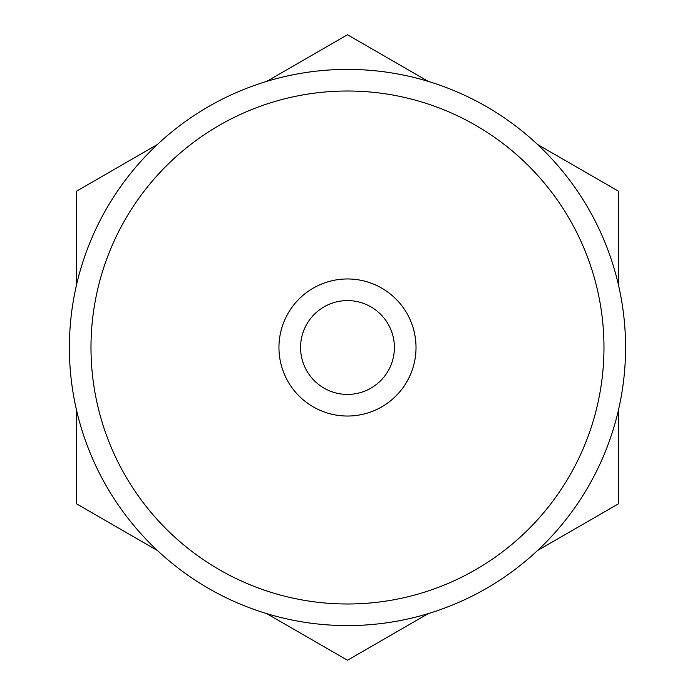<?xml version="1.0" encoding="UTF-8"?>
<svg xmlns="http://www.w3.org/2000/svg" width="695" height="695" viewBox="0 0 695 695"><rect width="100%" height="100%" fill="white"/><g stroke="black" fill="none" stroke-linecap="round" stroke-linejoin="round"><path stroke-width="1.04" d="M618.333 503.875L537.548 550.518L618.333 503.875L618.333 410.589L618.333 503.875M428.268 613.607L347.483 660.25L266.698 613.607L347.483 660.25L428.268 613.607M157.417 550.518L76.632 503.875L76.632 410.589L76.632 503.875L157.417 550.518M76.632 284.411L76.632 191.125L157.417 144.482L76.632 191.125L76.632 284.411M266.698 81.393L347.483 34.75L428.268 81.393L347.483 34.75L266.698 81.393M537.548 144.482L618.333 191.125L618.333 284.411L618.333 191.125L537.548 144.482M405.472 75.512A278.104 278.104 0 0 0 82.94 433.28A278.104 278.104 0 0 0 554.037 533.708A278.104 278.104 0 0 0 405.472 75.512M400.963 96.648A256.49 256.49 0 0 1 537.991 519.243A256.49 256.49 0 0 1 103.494 426.608A256.49 256.49 0 0 1 400.963 96.648M333.192 414.524A68.527 68.527 0 0 0 412.674 326.363A68.527 68.527 0 0 0 296.583 301.613A68.527 68.527 0 0 0 333.192 414.524M337.701 393.387A46.921 46.921 0 0 1 312.637 316.086A46.921 46.921 0 0 1 392.11 333.027A46.921 46.921 0 0 1 337.701 393.387"/></g></svg>
